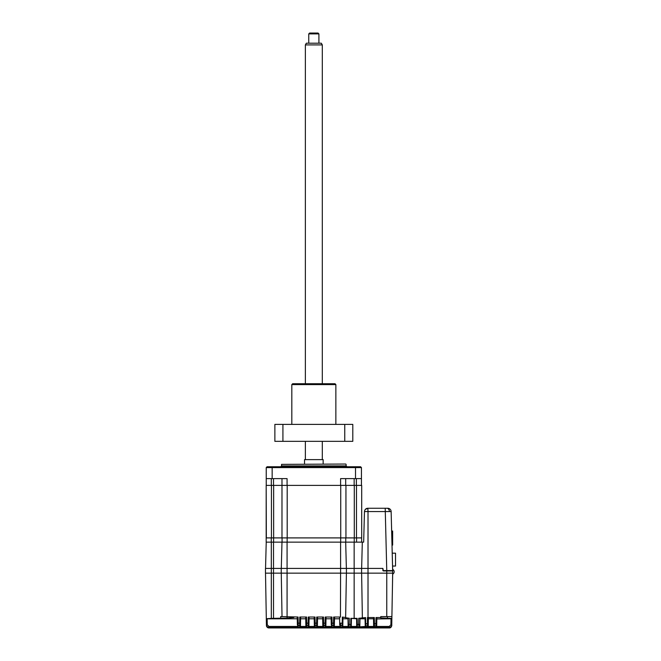 <?xml version="1.0" encoding="UTF-8"?>
<svg xmlns="http://www.w3.org/2000/svg" width="661" height="661" viewBox="0 0 661 661"><rect width="100%" height="100%" fill="white"/><g stroke="black" fill="none" stroke-linecap="round" stroke-linejoin="round"><path stroke-width="0.99" d="M347.975 618.324L348.083 624.364L347.975 618.324L349.305 618.275L345.629 617.713L346.405 573.145M342.935 618.779L342.803 626.446L341.96 627.272L341.919 625.686A0.851 0.843 -1 0 0 342.762 624.86L342.894 617.134L342.935 618.779L347.983 618.779M342.762 624.86L342.803 626.397M342.786 623.174L342.216 623.174L342.34 617.052L345.629 617.514M342.34 617.052L342.894 617.134M351.255 624.43L350.743 624.43L350.388 626.934A0.851 0.843 -6.9 0 0 351.239 626.107L351.355 618.39L356.568 618.779L357.163 618.349L350.842 618.341L350.743 624.43L348.083 624.364L348.14 626.066A0.851 0.843 -13.7 0 0 348.165 626.248L348.165 626.248A0.851 0.843 -13.7 0 0 348.991 626.892L357.543 627.272L356.7 626.446L356.61 618.399L356.733 626.116A0.851 0.843 6 0 0 357.576 626.942L358.981 626.909L358.601 624.381L357.262 624.438L357.543 627.272M341.96 627.272L349.091 627.272L349.314 618.952M351.346 618.952L350.834 618.952L350.842 618.341L351.412 618.779L351.28 626.397L350.437 627.272M349.091 627.272L348.231 626.446L342.803 626.446M341.919 625.686L342.216 623.174L340.605 623.158L340.605 625.645L341.919 625.686M334.392 623.158L333.541 623.158L333.648 617.019L334.499 617.11L334.359 624.819L334.499 617.11L334.466 618.779L339.622 618.779L339.729 624.819A0.851 0.843 -1 0 0 340.58 625.645L340.605 625.645M333.615 618.952L334.466 618.952L334.499 617.11L333.648 617.019L340.44 617.019L339.597 617.11L339.729 624.819M333.483 627.272L334.334 626.446L334.359 624.819A0.851 0.843 1 0 1 333.516 625.645L333.483 627.272L340.605 627.272L340.547 623.158L339.704 623.158M334.334 626.446L339.762 626.397M325.997 618.779L325.89 624.819L325.923 623.158L325.072 623.158L325.179 617.019L326.022 617.11L325.997 618.779L331.153 618.779L331.26 624.819A0.851 0.843 -1 0 0 332.111 625.645L332.136 627.272L331.285 626.397M325.179 617.019L331.971 617.019L331.128 617.11L331.26 624.819M325.014 627.272L325.865 626.446L325.89 624.819A0.851 0.843 1 0 1 325.047 625.645L325.014 627.272L332.136 627.272M316.71 617.019L317.553 617.11L317.42 624.819L317.445 623.158L316.602 623.158L316.71 617.019L323.502 617.019L322.659 617.11L322.791 624.819A0.851 0.843 -1 0 0 323.634 625.645L323.667 627.272L322.816 626.446L322.684 618.952M317.52 618.952L317.553 617.11L317.528 618.779L322.684 618.779M316.545 627.272L317.387 626.446L317.42 624.819A0.851 0.843 1 0 1 316.569 625.645L316.545 627.272L323.667 627.272M308.976 623.158L309.084 617.11L308.951 624.819L308.976 623.158L308.133 623.158L308.241 617.019L315.033 617.019L314.182 617.11L314.322 624.819A0.851 0.843 -1 0 0 315.165 625.645L315.198 627.272L314.347 626.446L314.322 624.819M308.208 618.952L309.059 618.779L309.084 617.11L308.241 617.019L309.084 617.11L309.059 618.779L314.215 618.779L314.347 626.397M308.076 627.272L308.918 626.446L308.951 624.819A0.851 0.843 1 0 1 308.1 625.645L308.076 627.272L315.198 627.272M280.173 618.151L280.718 618.093L280.694 616.597L282.024 616.597L281.264 573.145L282.024 616.597L298.086 617.019L297.243 617.11L297.276 618.952M293.848 617.019L293.848 617.514L287.072 618.093L271.316 618.382L271.316 573.145L392.692 573.145L391.866 618.415L380.753 617.903L380.753 616.597L391.899 616.597M265.507 573.145L266.309 618.704L271.316 618.382M333.648 617.019L334.499 617.11M331.153 618.779L331.128 617.11L331.971 617.019L331.128 617.11M314.289 623.158L315.14 623.158L315.165 625.645L316.569 625.645L316.602 623.158L315.14 623.158L315.033 617.019L314.182 617.11M306.597 618.952L305.746 618.952L305.713 617.11L305.746 618.779L300.581 618.779L300.482 624.819L300.507 623.158L299.664 623.158L299.772 617.019L300.615 617.11L300.581 618.952M299.772 617.019L306.555 617.019L305.713 617.11L305.845 624.819A0.851 0.843 -1 0 0 306.696 625.645L306.721 627.272L305.878 626.446L305.845 624.819M274.86 618.374L276.794 618.341M267.16 618.952L266.309 618.911L266.416 624.852C266.548 626.339 267.399 627.173 268.953 627.347L268.953 627.272C267.457 627.149 266.614 626.322 266.416 624.777L266.309 618.828L297.268 618.779L297.376 624.819A0.851 0.843 -1 0 0 298.227 625.645L298.251 627.272L297.409 626.397M266.309 618.828L267.151 618.779L267.259 624.777L266.416 624.852C266.606 626.397 267.449 627.231 268.953 627.347L389.213 627.347C390.725 627.198 391.568 626.364 391.758 624.852L391.742 625.405C391.576 626.925 390.725 627.752 389.205 627.9L389.205 627.9C390.354 628.074 391.205 627.239 391.742 625.422L391.857 618.911M391.849 619.481L391.742 625.455C391.428 627.19 390.585 628.024 389.205 627.95C390.585 628.024 391.428 627.19 391.742 625.455L391.849 619.481L391.742 625.455C391.981 624.281 391.808 627.9 389.205 627.95L268.961 627.95L389.205 627.95M268.887 627.917L268.961 627.917C267.441 627.76 266.598 626.925 266.424 625.405L266.424 625.422C266.961 627.239 267.812 628.074 268.961 627.917L268.961 627.95A2.545 2.545 0 0 1 266.424 625.455C266.59 626.975 267.441 627.801 268.961 627.95M266.317 619.349L266.424 625.273C266.59 626.793 267.441 627.628 268.961 627.776L389.205 627.776C390.734 627.628 391.576 626.793 391.75 625.273L391.849 619.349M266.317 619.307L266.424 625.314C267.044 627.19 267.887 628.024 268.961 627.81L389.205 627.81C390.279 628.024 391.13 627.19 391.75 625.314L391.742 625.273M391.849 619.307L391.75 625.273M266.317 619.167L266.416 625.066C266.614 626.611 267.465 627.438 268.961 627.562L389.213 627.562C390.717 627.421 391.56 626.595 391.75 625.066L391.742 625.066M389.205 627.62L268.961 627.62C267.457 627.496 266.614 626.669 266.416 625.124C266.557 626.611 267.399 627.438 268.961 627.62L389.205 627.62C390.717 627.463 391.568 626.628 391.75 625.124L391.857 619.101M391.75 625.124L391.857 619.167M358.882 627.272L366.012 627.272L365.169 626.446L358.981 626.909A0.851 0.843 13.6 0 0 359.824 626.074L359.881 624.381L358.601 624.381L358.7 618.291L359.997 618.341L359.881 624.381L359.997 618.341M359.708 626.62L359.881 624.381M359.989 618.779L365.037 618.779L365.227 625.38A0.851 0.843 2.3 0 0 366.07 626.215L366.012 627.272M365.037 618.779L365.227 625.38M367.367 627.272L368.218 626.446L368.235 625.331A0.851 0.843 1 0 1 367.392 626.157L367.442 617.539L374.333 617.539L373.49 617.614L373.506 618.779L368.351 618.779L368.235 625.331L368.268 623.67L365.715 623.695L366.07 626.215L367.392 626.157L367.367 627.272L374.49 627.272L374.473 626.157L375.861 626.157L375.836 627.272L389.213 627.562L268.961 627.562L389.213 627.347C390.742 627.206 391.585 626.372 391.758 624.852L390.907 624.777L389.213 626.446L389.213 627.272C390.717 627.14 391.568 626.306 391.758 624.777L391.857 618.828L391.015 618.779L390.907 624.777M361.617 573.145L362.368 617.911L365.599 617.581L365.715 623.695L365.203 623.695M368.367 617.614L367.442 617.539L368.367 617.614L368.268 623.67M368.218 626.446L373.647 626.446L373.622 625.323A0.851 0.843 -1 0 0 374.473 626.157L374.44 623.67L373.597 623.67L373.622 625.323M374.357 618.952L373.506 618.779L373.639 626.397M373.49 617.614L373.597 623.67M375.836 627.272L376.687 626.446L376.844 617.614L375.993 617.539L380.753 617.539M376.82 618.952L391.015 618.779M376.82 618.779L376.704 625.323A0.851 0.843 1 0 1 375.861 626.157L375.993 617.539M391.866 618.415L391.857 618.828M365.599 617.581L365.095 617.655L365.599 617.581L365.624 618.952L365.12 618.952M342.861 618.952L342.299 618.952L342.324 617.771M332.004 618.952L331.161 618.952M373.647 626.446L374.49 627.272M374.333 617.539L374.44 623.67L376.737 623.67M367.425 618.192L367.442 617.539L368.012 617.539L368.012 568.402L361.584 568.402L361.584 573.145M367.425 618.283L367.409 618.952M387.354 618.415L387.536 616.597M356.717 624.438L357.262 624.438L357.171 618.952M346.554 618.035L347.174 618.118M266.317 619.481L266.424 625.455L266.317 619.481M266.433 625.653L266.639 626.438M266.854 626.818L267.903 627.719M268.192 627.826L268.614 627.925M266.416 625.066L266.317 619.101M297.268 618.779L297.376 624.819M305.82 623.158L306.663 623.158L306.696 625.645L308.1 625.645L308.133 623.158L306.663 623.158L306.555 617.019L305.713 617.11L305.878 626.397M299.607 627.272L300.449 626.446L300.482 624.819A0.851 0.843 1 0 1 299.631 625.645L299.607 627.272L306.721 627.272M300.507 623.158L300.615 617.11M331.971 617.019L332.078 623.158L331.235 623.158M346.438 573.145L346.438 568.402L340.605 568.402L340.44 617.019M339.762 626.446L340.605 627.272M325.923 623.158L326.022 617.11M317.445 623.158L317.553 617.11M362.368 617.911L358.7 618.291M346.438 568.402L361.584 568.402M340.605 542.144L340.605 568.402L281.231 568.402L281.231 573.145M340.679 537.905L340.679 542.144L271.316 542.144L271.316 568.402L265.474 568.402L265.474 573.145L271.316 573.145L271.316 568.402L281.231 568.402M392.51 582.465L392.692 570.6L382.884 570.6L382.884 568.402L368.012 568.402L368.012 511.556L364.459 511.556L363.666 542.144L345.761 542.144L345.761 537.905M392.692 572.12L391.535 526.387M392.031 545.094L392.634 545.094L392.642 532.733L392.642 545.094L392.642 531.039L391.659 531.039M392.642 535.013L392.642 531.039L392.634 535.013M392.634 545.094L392.634 531.039M395.526 559.611L395.518 557.744L395.526 559.611M395.526 566.047L395.526 553.174L395.518 566.047L392.584 566.047M395.518 563.503L395.518 565.205L395.518 563.503M392.246 553.174L395.518 553.174M395.526 564.015L395.518 554.868L395.526 564.015M281.561 464.377L345.769 464.039L281.561 464.377L281.561 465.906L346.108 465.906L346.959 466.749M304.523 464.039L304.523 459.635L323.155 459.635L323.155 464.039M368.012 508.259L387.751 508.259A3.388 3.388 0 0 1 391.138 511.556L368.012 511.556L367.846 508.259C366.029 508.284 364.897 509.383 364.459 511.556L364.831 510.11M345.686 485.389L345.686 478.614M360.592 466.749L361.443 467.6L360.592 466.749L267.077 466.749L266.234 467.6L266.234 485.389M281.983 478.614L281.983 537.905L266.342 537.905L266.176 485.389L266.176 542.144L271.316 542.144M265.54 568.402L266.234 542.144M281.983 542.144L281.297 568.402L281.983 542.144M356.56 537.905L356.56 542.144M282.065 537.905L282.065 542.144M340.679 542.144L345.761 542.144M346.372 568.402L345.686 542.144M266.342 485.389L361.699 485.389L361.699 537.905L345.943 537.905L345.943 485.389M340.729 485.389L340.729 537.905L345.943 537.905M340.729 537.905L287.196 537.905L287.196 485.389M281.983 537.905L287.196 537.905M287.072 485.389L287.072 478.614L272.158 478.614L272.158 466.749M266.234 478.614L272.158 478.614M266.234 467.6L361.443 467.6L361.443 485.389M355.511 466.749L355.511 478.614L361.443 478.614M355.511 478.614L340.605 478.614L340.605 485.389M361.641 537.905L361.641 542.144M382.884 568.402L383.297 570.6M392.692 570.939L383.297 570.939M392.684 570.6L391.138 511.556M386.759 616.597L386.759 570.6L385.206 508.259L387.007 508.259A3.388 2.396 -90 0 1 389.395 511.523M365.269 509.449L367.846 508.259M363.666 542.144L364.459 511.556M305.365 44.907L306.34 43.213L321.329 43.213L322.304 44.907L305.365 44.907L305.365 383.735M318.891 33.901L308.753 33.901L308.753 43.213M309.629 33.05L318.073 33.05L318.916 33.901L318.916 43.213M291.815 384.586L292.658 383.735L335.011 383.735L335.862 384.586L291.815 384.586L291.815 424.395M352.8 441.341L344.753 441.341L344.753 424.395L352.8 424.395L352.8 441.341M344.753 424.395L282.925 424.395L282.925 441.341L344.753 441.341M282.925 424.395L274.869 424.395L274.869 441.341L282.925 441.341M354.156 618.382L354.156 542.144M351.272 626.446L356.7 626.446M325.865 626.446L331.293 626.446M323.502 617.019L323.609 623.158L322.758 623.158M317.387 626.446L322.816 626.446M308.918 626.446L314.347 626.446M287.072 542.144L287.072 618.093M273.514 618.382L273.514 542.144M391.295 626.711L389.205 627.81L267.804 627.529M376.687 626.446L389.213 626.446M266.424 625.314L267.465 627.322M298.251 627.272L268.953 627.272L268.953 626.446L267.259 624.777M268.953 626.446L297.409 626.446M298.086 617.019L298.194 623.158L297.351 623.158M300.449 626.446L305.878 626.446M299.631 625.645L299.664 623.158L298.194 623.158L298.227 625.645L299.631 625.645M325.072 623.158L323.609 623.158L323.634 625.645L325.047 625.645L325.072 623.158M333.541 623.158L332.078 623.158L332.111 625.645L333.516 625.645L333.541 623.158M354.156 478.614L354.156 485.389M354.23 537.905L354.23 542.144M273.596 542.144L273.596 537.905M287.147 542.144L287.147 537.905M362.311 542.144L361.641 568.402M271.266 542.144L271.266 537.905M271.44 537.905L271.44 485.389M273.646 537.905L273.646 485.389M356.486 485.389L356.486 537.905M354.288 485.389L354.288 537.905M273.514 485.389L273.514 478.614M271.316 485.389L271.316 478.614M356.362 478.614L356.362 485.389M348.264 626.62L348.083 624.364M389.957 627.801L390.692 627.438M391.469 626.529L391.742 625.422M391.444 626.471L391.75 625.314M266.424 625.422L267.375 627.355M392.659 574.12A2.545 2.545 0 0 0 392.675 569.485M394.163 571.823A2.545 2.545 0 0 0 392.667 569.41M346.108 464.377L346.108 465.906M281.561 465.906L280.718 466.749M322.304 44.907L322.304 383.735M322.304 441.341L322.304 459.635M309.604 33.05L308.753 33.901M305.365 441.341L305.365 459.635M335.862 384.586L335.862 424.395"/></g></svg>
